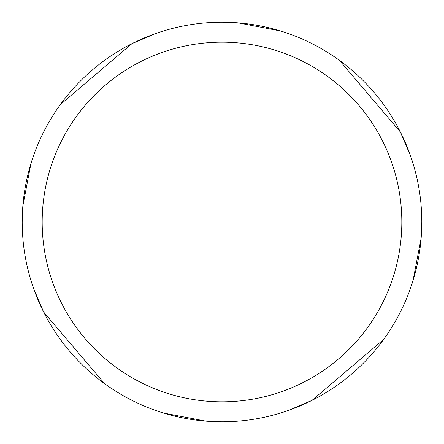 <?xml version="1.0" encoding="UTF-8"?>
<svg xmlns="http://www.w3.org/2000/svg" width="444" height="444" viewBox="0 0 444 444"><rect width="100%" height="100%" fill="white"/><g stroke="black" fill="none" stroke-linecap="round" stroke-linejoin="round"><path stroke-width="0.67" d="M222 22.206A199.794 199.794 0 0 1 421.794 222A199.794 199.794 0 0 1 222 421.794A199.794 199.794 0 0 1 22.206 222A199.794 199.794 0 0 1 222 22.206M280.036 413.181L288.184 410.517L312.01 400.371L383.627 339.455M413.037 280.514L421.156 238.028L421.794 222.25M413.181 163.964L410.517 155.816L400.371 131.99L339.455 60.373M280.514 30.963L238.028 22.844L222.25 22.206M222 42.18A179.82 179.82 0 0 1 401.82 222A179.82 179.82 0 0 1 222 401.82A179.82 179.82 0 0 1 42.18 222A179.82 179.82 0 0 1 222 42.18M163.486 413.037L205.972 421.156L221.75 421.794M30.819 280.036L33.483 288.184L43.629 312.01L104.545 383.627M163.964 30.819L155.816 33.483L131.99 43.629L60.373 104.545M30.963 163.486L22.844 205.972L22.206 221.75"/></g></svg>
